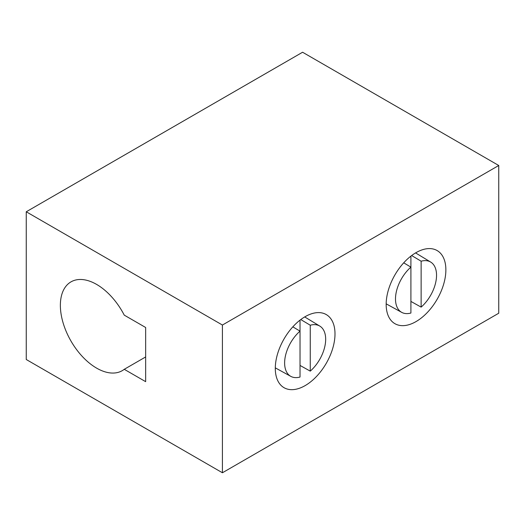 <?xml version="1.0" encoding="UTF-8"?>
<svg xmlns="http://www.w3.org/2000/svg" width="525" height="525" viewBox="0 0 525 525"><rect width="100%" height="100%" fill="white"/><g stroke="black" fill="none" stroke-linecap="round" stroke-linejoin="round"><path stroke-width="0.79" d="M416.023 321.589A42.217 24.373 120 0 0 443.599 284.386A42.217 24.373 120 0 0 437.128 250.563A42.217 24.373 120 0 0 416.023 252.65A42.217 24.373 120 0 0 388.441 289.853A42.217 24.373 120 0 0 394.912 323.682A42.217 24.373 120 0 0 416.023 321.589M305.143 385.606A42.217 24.373 120 0 0 332.725 348.403A42.217 24.373 120 0 0 326.255 314.573A42.217 24.373 120 0 0 305.143 316.667A42.217 24.373 120 0 0 277.567 353.863A42.217 24.373 120 0 0 284.038 387.693A42.217 24.373 120 0 0 305.143 385.606M96.613 284.412A51.26 29.597 -120 0 0 70.98 281.873A51.26 29.597 -120 0 0 63.125 322.947A51.26 29.597 -120 0 0 96.613 368.123A51.26 29.597 -120 0 0 122.246 370.663A51.26 29.597 -120 0 0 124.248 369.305L145.655 381.662L145.655 327.495L124.248 315.138A51.26 29.597 -120 0 0 96.613 284.412M26.25 211.778L26.25 359.507L222.416 472.762L498.75 313.222L498.75 165.493L302.584 52.237L26.25 211.778L222.416 325.034L222.416 472.762M498.75 165.493L222.416 325.034M145.655 356.947L124.248 369.305M410.904 301.422L421.135 307.118A29.026 16.761 120 0 0 436.544 275.271A29.026 16.761 120 0 0 430.71 262.087A29.026 16.761 120 0 0 421.135 261.214L411.652 255.544M410.904 256.115L410.904 267.127A29.026 16.761 120 0 0 395.496 298.968A29.026 16.761 120 0 0 401.691 312.355A29.026 16.761 120 0 0 410.904 313.025L410.904 267.127L403.712 262.822M421.135 307.118L421.135 261.214M300.024 365.433L310.262 371.129A29.026 16.761 120 0 0 325.671 339.288A29.026 16.761 120 0 0 319.837 326.104A29.026 16.761 120 0 0 310.262 325.231L300.779 319.554M300.024 320.132L300.024 331.137A29.026 16.761 120 0 0 284.622 362.985A29.026 16.761 120 0 0 290.811 376.373A29.026 16.761 120 0 0 300.024 377.035L300.024 331.137L292.838 326.839M310.262 371.129L310.262 325.231M430.71 262.087L415.57 252.912M401.691 312.355L386.17 303.837M319.837 326.104L304.697 316.929M290.811 376.373L275.297 367.848"/></g></svg>
